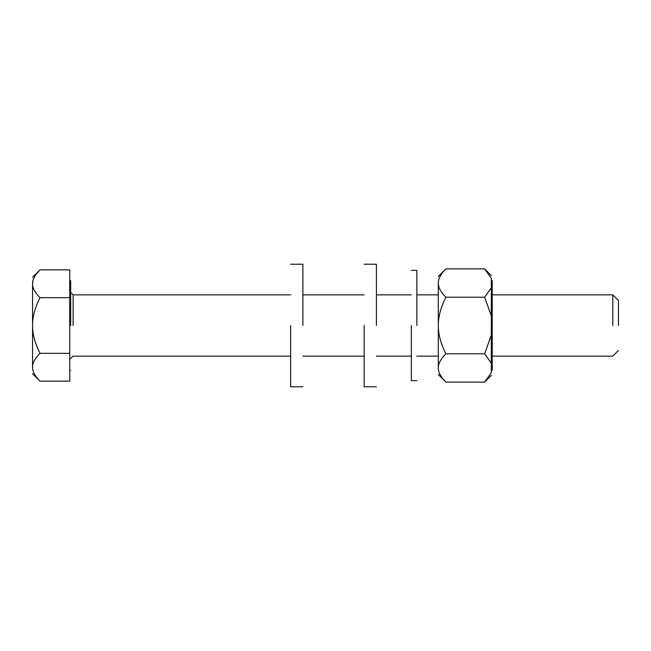 <?xml version="1.0" encoding="UTF-8"?>
<svg xmlns="http://www.w3.org/2000/svg" width="651" height="651" viewBox="0 0 651 651"><rect width="100%" height="100%" fill="white"/><g stroke="black" fill="none" stroke-linecap="round" stroke-linejoin="round"><path stroke-width="0.98" d="M491.31 370.232L492.229 370.232L492.229 280.768L491.31 280.768M438.302 374.52L445.886 382.104C440.8 377.059 438.269 372.348 438.302 367.953L438.302 367.953C438.302 376.62 438.302 376.62 438.302 367.953L438.302 283.047C438.302 274.38 438.302 274.38 438.302 283.047C438.269 278.652 440.8 273.933 445.886 268.896L484.645 268.896L491.31 278.278C491.31 274.673 491.31 274.673 491.31 278.278L491.31 372.722C491.31 376.327 491.31 376.327 491.31 372.722L484.645 382.104L486.883 379.704M438.302 367.953C438.269 363.551 440.8 358.839 445.886 353.802C440.8 343.72 438.269 334.288 438.302 325.5C438.269 316.703 440.8 307.272 445.886 297.198C440.8 292.161 438.269 287.441 438.302 283.047M491.31 287.815L484.645 297.198L491.31 315.963M491.31 335.037L484.645 353.802L491.31 363.185M445.886 382.104L484.645 382.104L491.31 375.44M445.886 353.802L484.645 353.802M484.645 297.198L445.886 297.198M411.342 325.5L411.342 380.648L411.342 325.5M416.86 325.5L416.86 270.352L416.86 325.5M364.161 325.5L364.161 386.775L364.161 325.5M376.416 325.5L376.416 264.225L376.416 325.5M290.639 325.5L290.639 386.775L290.639 325.5M302.894 325.5L302.894 264.225L302.894 325.5M618.45 325.5L618.45 300.502L618.45 325.5M612.811 325.5L612.811 294.862L612.811 325.5M70.666 325.5L70.666 280.679L70.666 325.5M32.55 373.69L40.004 381.144L69.747 381.144L69.747 269.856L40.004 269.856L36.619 273.656M32.55 277.31L40.004 269.856C34.959 274.868 32.477 279.507 32.55 283.763C32.55 275.243 32.55 275.243 32.55 283.763L32.55 367.237C32.477 362.981 34.959 358.343 40.004 353.322C34.959 343.28 32.477 334.012 32.55 325.5C32.477 316.988 34.959 307.711 40.004 297.678C34.959 292.649 32.469 288.011 32.55 283.763L32.998 280.467M32.55 367.237C32.55 375.757 32.55 375.757 32.55 367.237C32.477 371.493 34.967 376.132 40.004 381.144M69.747 353.322L40.004 353.322M69.747 297.678L40.004 297.678M73.115 325.5L73.115 294.862L73.115 325.5M445.886 268.896L438.302 276.48M484.645 268.896L491.31 275.56M411.342 270.352L416.86 270.352M411.342 380.648L416.86 380.648M364.161 264.225L376.416 264.225M364.161 386.775L376.416 386.775M290.639 264.225L302.894 264.225M290.639 386.775L302.894 386.775M492.229 294.862L612.811 294.862L618.45 300.502M438.302 294.862L416.86 294.862M411.342 294.862L376.416 294.862M364.161 294.862L302.894 294.862M290.639 294.862L73.115 294.862L70.666 292.413M70.666 358.587L73.115 356.138L290.639 356.138M302.894 356.138L364.161 356.138M376.416 356.138L411.342 356.138M416.86 356.138L438.302 356.138M492.229 356.138L612.811 356.138L618.45 350.498M69.747 280.679L70.666 280.679M69.747 370.321L70.666 370.321"/></g></svg>
